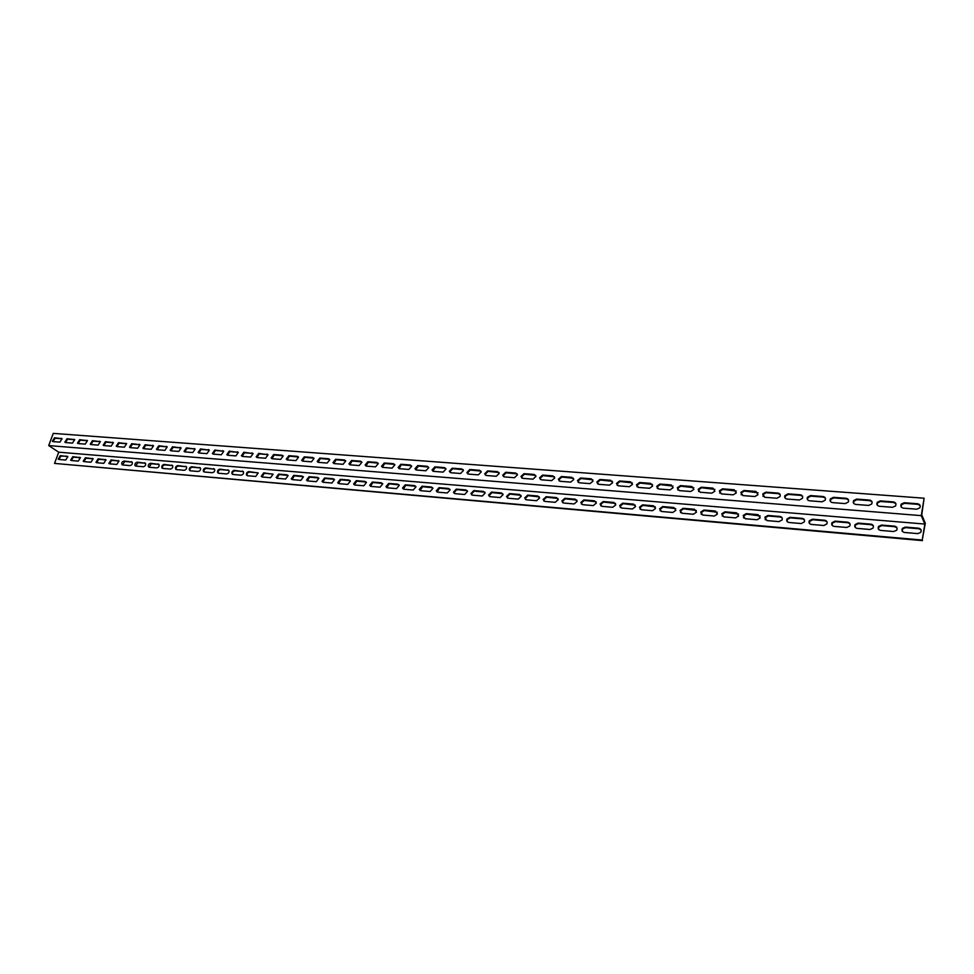 <?xml version="1.0" encoding="UTF-8"?>
<svg xmlns="http://www.w3.org/2000/svg" width="974" height="974" viewBox="0 0 974 974"><rect width="100%" height="100%" fill="white"/><g stroke="black" fill="none" stroke-linecap="round" stroke-linejoin="round"><path stroke-width="1.46" d="M48.7 445.581L921.27 515.636L924.131 498.213L53.266 433.381L48.7 445.581L58.72 452.179L54.544 463.405L922.232 540.071L924.85 524.061L58.72 452.179M921.27 515.636L924.85 524.061M880.63 530.416C878.317 529.819 877.635 528.48 878.597 526.41L881.567 525.059L894.607 526.167C896.993 526.788 897.675 528.152 896.64 530.258L893.694 531.536L880.63 530.416M834.085 526.386C831.942 525.863 831.26 524.621 832.052 522.636L835.047 521.127L847.697 522.198C849.9 522.746 850.582 524.036 849.73 526.057L846.735 527.482L834.085 526.386M788.964 522.49C786.98 522.04 786.31 520.871 786.931 518.996L789.975 517.328L802.235 518.363C804.268 518.838 804.95 520.031 804.256 521.954L801.237 523.549L788.964 522.49M745.22 518.716L743.186 515.477L746.254 513.627L758.149 514.637L760.17 517.973L757.115 519.751L745.22 518.716M702.765 515.051L700.769 512.081L703.849 510.047L715.391 511.021L717.388 514.089L714.319 516.05L702.765 515.051M661.577 511.496L659.605 508.781L662.685 506.565L673.886 507.515L675.859 510.315L672.778 512.458L661.577 511.496M621.57 508.038L619.647 505.591L622.715 503.181L633.587 504.106L635.535 506.65L632.455 508.976L621.57 508.038M582.72 504.69L580.845 502.487L583.889 499.906L594.457 500.794L596.344 503.083L593.288 505.603L582.72 504.69M544.953 501.427L543.151 499.455L546.146 496.716L556.422 497.58L558.248 499.638L555.229 502.316L544.953 501.427M508.245 498.262L506.517 496.509L509.463 493.611L519.446 494.451L521.2 496.29L518.241 499.114L508.245 498.262M472.536 495.169L470.892 493.623L473.778 490.592L483.494 491.42L485.162 493.039L482.264 496.01L472.536 495.169M437.801 492.174L436.242 490.799L439.055 487.657L448.515 488.461L450.098 489.898L447.261 492.99L437.801 492.174M403.991 489.252L402.518 488.035L405.257 484.808L414.461 485.588L415.971 486.866L413.195 490.044L403.991 489.252M371.07 486.416L369.682 485.332L372.36 482.02L381.321 482.775L382.733 483.908L380.03 487.183L371.07 486.416M339.001 483.64L337.698 482.678L340.303 479.318L349.033 480.048L350.372 481.059L347.73 484.395L339.001 483.64M307.747 480.949L306.53 480.097L309.075 476.676L317.585 477.394L318.839 478.283L316.27 481.68L307.747 480.949M277.298 478.319L276.153 477.552L278.637 474.107L286.928 474.801L288.109 475.604L285.601 479.025L277.298 478.319M247.603 475.75L246.532 475.068C246.154 473.157 246.958 472 248.954 471.599L258.147 472.987L255.699 476.444L247.603 475.75M218.651 473.254L217.64 472.646C217.226 470.746 218.018 469.578 220.014 469.151L228.939 470.454C229.328 472.353 228.537 473.51 226.54 473.936L218.651 473.254M190.405 470.807L189.455 470.259C189.005 468.384 189.772 467.216 191.768 466.765L200.437 467.983C200.875 469.87 200.096 471.026 198.099 471.477L190.405 470.807M162.828 468.433L161.94 467.934C161.465 466.083 162.22 464.915 164.216 464.428L172.629 465.584C173.092 467.447 172.337 468.604 170.34 469.078L162.828 468.433M135.922 466.108L135.082 465.657C134.582 463.831 135.325 462.662 137.31 462.151L145.491 463.247C145.978 465.085 145.236 466.254 143.251 466.741L135.922 466.108M109.636 463.843L108.857 463.429L111.036 459.935L118.998 460.958L116.807 464.452L109.636 463.843M83.971 461.615L83.228 461.25L85.371 457.768L93.127 458.742L90.972 462.224L83.971 461.615M58.89 459.46L58.197 459.119L60.303 455.649L67.851 456.575L65.733 460.045L58.89 459.46M71.358 460.532L70.639 460.178L72.77 456.696L80.416 457.658L78.273 461.128L71.358 460.532M96.73 462.723L95.963 462.333L98.13 458.839L105.983 459.85L103.804 463.332L96.73 462.723M122.7 464.963L121.896 464.537C121.385 462.723 122.115 461.554 124.088 461.043L132.172 462.09C132.671 463.928 131.928 465.085 129.944 465.596L122.7 464.963M149.29 467.264L148.438 466.789C147.938 464.951 148.693 463.782 150.678 463.283L158.981 464.403C159.456 466.254 158.701 467.423 156.717 467.897L149.29 467.264M176.525 469.614L175.612 469.091C175.15 467.228 175.917 466.059 177.913 465.584L186.448 466.777C186.898 468.64 186.131 469.809 184.135 470.272L176.525 469.614M204.443 472.025L203.456 471.44C203.03 469.565 203.81 468.397 205.806 467.946L214.597 469.212C215.011 471.099 214.231 472.256 212.235 472.694L204.443 472.025M233.042 474.496L231.995 473.851C231.593 471.952 232.396 470.783 234.393 470.357L243.451 471.708C243.829 473.62 243.025 474.776 241.028 475.178L233.042 474.496M262.359 477.029L261.251 476.31L263.711 472.84L273.037 474.289L270.553 477.735L262.359 477.029M292.431 479.622L291.25 478.818L293.758 475.385L302.159 476.091L303.377 476.931L300.832 480.352L292.431 479.622M323.271 482.288L322.017 481.375L324.586 477.991L333.205 478.709L334.508 479.658L331.891 483.031L323.271 482.288M354.926 485.015L353.586 484.005L356.228 480.657L365.067 481.412L366.443 482.471L363.777 485.783L354.926 485.015M387.421 487.828L385.984 486.671L388.699 483.408L397.782 484.175L399.243 485.381L396.503 488.607L387.421 487.828M420.78 490.701L419.258 489.411L422.046 486.221L431.372 487.012L432.919 488.364L430.118 491.505L420.78 490.701M455.053 493.66L453.446 492.199L456.295 489.118L465.889 489.934L467.52 491.456L464.635 494.488L455.053 493.66M490.275 496.703L488.583 495.048L491.493 492.089L501.342 492.929L503.059 494.646L500.125 497.556L490.275 496.703M526.471 499.832L524.706 497.97L527.677 495.157L537.806 496.01L539.596 497.945L536.601 500.709L526.471 499.832M563.702 503.047L561.864 500.965L564.883 498.298L575.305 499.175L577.156 501.342L574.124 503.948L563.702 503.047M602.005 506.346L600.106 504.033L603.162 501.537L613.876 502.438L615.799 504.861L612.731 507.284L602.005 506.346M641.428 509.755L639.48 507.174L642.56 504.861L653.591 505.798L655.551 508.465L652.47 510.705L641.428 509.755M682.019 513.261L680.035 510.425L683.115 508.294L694.486 509.256L696.471 512.19L693.391 514.248L682.019 513.261M723.828 516.865L721.819 513.761L724.899 511.825L736.6 512.811L738.621 516.013L735.553 517.888L723.828 516.865M766.928 520.591L764.894 517.218L767.95 515.465L780.016 516.476C781.976 516.926 782.658 518.083 782.049 519.946L779.005 521.638L766.928 520.591M811.354 524.426C809.284 523.939 808.603 522.734 809.309 520.798L812.34 519.215L824.783 520.262C826.914 520.773 827.583 522.015 826.816 523.988L823.809 525.51L811.354 524.426M857.181 528.383C854.941 527.823 854.271 526.532 855.135 524.499L858.118 523.087L870.975 524.17C873.264 524.755 873.934 526.07 872.996 528.139L870.038 529.491L857.181 528.383M904.469 532.474C902.07 531.841 901.388 530.465 902.435 528.346L905.37 527.08L918.64 528.2C921.1 528.858 921.781 530.258 920.661 532.413L917.739 533.618L904.469 532.474M924.131 498.213L921.733 514.832L925.3 523.257L922.232 540.071M53.071 441.599L52.352 441.246L54.495 437.776L62.08 438.665L59.925 442.135L53.071 441.599M65.575 442.573L64.844 442.208L66.999 438.738L74.681 439.639L72.514 443.121L65.575 442.573M78.224 443.56L77.47 443.182L79.649 439.7L87.441 440.638L85.249 444.12L78.224 443.56M91.032 444.57L90.253 444.168L92.445 440.686L100.346 441.636L98.13 445.118L91.032 444.57M103.987 445.581L103.183 445.167L105.399 441.672L113.398 442.659L111.17 446.141L103.987 445.581M117.087 446.603L116.271 446.165L118.499 442.671L126.62 443.681L124.368 447.176L117.087 446.603M130.358 447.65L129.505 447.188L131.758 443.681L139.988 444.728L137.724 448.223L130.358 447.65M143.787 448.697L142.91 448.21L145.187 444.716L153.527 445.788L151.238 449.282L143.787 448.697M157.374 449.757L156.461 449.245L158.762 445.751L167.236 446.859L164.91 450.353L157.374 449.757M171.12 450.84L170.194 450.305L172.52 446.798L181.103 447.943L178.766 451.437L171.12 450.84M185.048 451.924L184.086 451.364L186.436 447.87L195.153 449.038L192.779 452.533L185.048 451.924M199.146 453.032L198.148 452.435L200.522 448.941L209.361 450.158L206.975 453.641L199.146 453.032M213.416 454.14L212.393 453.519L214.791 450.037L223.764 451.291L221.342 454.761L213.416 454.14M227.867 455.272L226.808 454.614L229.231 451.132L238.338 452.435L235.891 455.905L227.867 455.272M242.489 456.416L241.406 455.722L243.853 452.253L253.094 453.604L250.622 457.062L242.489 456.416M257.306 457.585L256.186 456.843L258.67 453.385L268.045 454.785L265.537 458.23L257.306 457.585M272.318 458.754L271.149 457.975L273.67 454.529L281.997 455.175L283.19 455.99L280.646 459.411L272.318 458.754M287.513 459.947L286.307 459.119L288.852 455.698L297.289 456.343L298.519 457.196L295.95 460.605L287.513 459.947M302.902 461.152L301.66 460.276L304.241 456.867L312.788 457.524L314.054 458.437L311.461 461.822L302.902 461.152M318.498 462.37L317.22 461.445L319.825 458.06L328.494 458.73L329.796 459.691L327.167 463.052L318.498 462.37M334.301 463.612L332.974 462.626L335.616 459.265L344.394 459.947L345.746 460.97L343.079 464.294L334.301 463.612M350.299 464.866L348.948 463.819L351.614 460.495L360.502 461.177L361.902 462.26L359.199 465.56L350.299 464.866M366.516 466.132L365.116 465.036L367.831 461.737L376.841 462.419L378.265 463.575L375.538 466.838L366.516 466.132M382.952 467.41L381.516 466.254L384.255 462.991L393.386 463.685L394.86 464.902L392.084 468.129L382.952 467.41M399.608 468.725L398.123 467.483L400.898 464.257L410.151 464.963L411.661 466.266L408.861 469.444L399.608 468.725M416.495 470.04L414.961 468.725L417.773 465.548L427.148 466.266L428.706 467.642L425.869 470.771L416.495 470.04M433.6 471.379L432.03 469.992L434.867 466.863L444.375 467.581L445.982 469.042L443.109 472.122L433.6 471.379M450.95 472.743L449.331 471.258L452.204 468.19L461.846 468.92L463.49 470.466L460.592 473.498L450.95 472.743M468.531 474.119L466.875 472.548L469.785 469.529L479.549 470.272L481.229 471.915L478.307 474.874L468.531 474.119M486.355 475.507L484.662 473.851L487.597 470.892L497.507 471.647L499.224 473.376L496.265 476.286L486.355 475.507M504.435 476.919L502.706 475.166L505.664 472.268L515.709 473.035L517.474 474.874L514.491 477.71L504.435 476.919M522.77 478.356L520.993 476.493L523.988 473.668L534.178 474.448L535.968 476.396L532.961 479.159L522.77 478.356M541.361 479.817L539.547 477.844L542.567 475.093L552.903 475.884L554.73 477.942L551.698 480.62L541.361 479.817M560.22 481.29L558.37 479.208L561.414 476.529L571.896 477.333L573.759 479.5L570.703 482.118L560.22 481.29M579.347 482.787L577.472 480.584L580.528 477.991L591.169 478.806L593.056 481.095L589.988 483.628L579.347 482.787M598.754 484.309L596.855 481.984L599.923 479.476L610.71 480.304L612.634 482.714L609.554 485.149L598.754 484.309M618.453 485.843L616.518 483.408L619.598 480.986L630.555 481.813L632.503 484.358L629.411 486.708L618.453 485.843M638.433 487.414L636.472 484.845L639.565 482.507L650.681 483.36L652.653 486.014L649.548 488.278L638.433 487.414M658.716 488.997L656.732 486.306L659.836 484.054L671.11 484.918L673.095 487.706L669.99 489.885L658.716 488.997M679.292 490.616L677.295 487.791L680.4 485.624L691.844 486.501L693.853 489.423L690.736 491.505L679.292 490.616M700.184 492.247L698.163 489.289L701.268 487.219L712.883 488.108L714.904 491.164L711.811 493.161L700.184 492.247M721.393 493.903L719.36 490.823L722.465 488.838L734.25 489.752L736.283 492.929L733.191 494.829L721.393 493.903M742.919 495.596L740.873 492.381L743.978 490.494L755.946 491.407L757.991 494.719L754.899 496.533L742.919 495.596M764.785 497.3L762.727 493.964L765.82 492.162L777.983 493.088C779.943 493.514 780.624 494.658 780.028 496.521L776.948 498.25L764.785 497.3M786.98 499.041C785.007 498.603 784.314 497.446 784.922 495.571L788.003 493.855L800.348 494.804C802.393 495.255 803.075 496.448 802.406 498.359L799.35 500.003L786.98 499.041M809.54 500.806C807.47 500.344 806.776 499.138 807.47 497.203L810.538 495.571L823.079 496.533C825.197 497.02 825.891 498.25 825.136 500.222L822.093 501.793L809.54 500.806M832.441 502.596C830.286 502.097 829.605 500.855 830.372 498.871L833.415 497.324L846.163 498.298C848.366 498.822 849.06 500.088 848.22 502.109L845.189 503.595L832.441 502.596M855.708 504.422C853.467 503.887 852.786 502.608 853.638 500.575L856.67 499.102L869.612 500.088C871.913 500.648 872.594 501.963 871.669 504.033L868.662 505.433L855.708 504.422M879.352 506.273C877.026 505.701 876.344 504.374 877.282 502.304L880.289 500.904L893.438 501.914C895.824 502.511 896.506 503.862 895.496 505.969L892.513 507.296L879.352 506.273M903.373 508.148C900.962 507.551 900.268 506.188 901.303 504.069L904.286 502.742L917.654 503.765C920.126 504.398 920.807 505.786 919.712 507.941L916.753 509.195L903.373 508.148M62.153 438.775L55.165 438.227L52.937 441.575M74.754 439.737L67.656 439.189L65.428 442.549M87.502 440.723L80.306 440.151L78.066 443.547M100.395 441.709L93.102 441.137L90.862 444.546M113.447 442.707L106.044 442.123L103.792 445.556M126.644 443.73L119.145 443.133L116.88 446.567M140.013 444.753L132.403 444.144L130.126 447.602M153.539 445.788L145.82 445.179L143.531 448.649L142.91 448.21M167.224 446.847L159.407 446.214L157.106 449.708L156.461 449.245M181.091 447.918L173.153 447.273L170.84 450.779L170.194 450.305M195.117 448.99L187.069 448.332L184.743 451.863M209.313 450.085L201.143 449.416L198.818 452.959M223.703 451.193L215.412 450.512L213.062 454.079M238.265 452.313L229.852 451.619L227.49 455.199M253.009 453.446L244.462 452.74L242.088 456.331M267.935 454.602L259.267 453.872L256.88 457.488M283.069 455.771L274.266 455.016L271.868 458.657M298.385 456.952L289.448 456.185L287.038 459.825M313.908 458.145L304.825 457.366L302.403 461.031M329.626 459.363L320.409 458.559L317.962 462.236M345.551 460.592L336.188 459.765L333.729 463.466M361.695 461.846L352.186 460.994L349.703 464.695M378.046 463.1L368.391 462.236L365.883 465.962M394.628 464.391L384.803 463.49L382.283 467.228M411.43 465.694L401.446 464.768L398.902 468.518M428.45 467.009L418.309 466.059L415.752 469.821M445.715 468.348L435.402 467.362L432.821 471.136M463.21 469.712L452.727 468.689L449.854 471.769L450.122 472.475M480.949 471.087L470.296 470.04L467.386 473.06L467.666 473.839M498.944 472.487L488.108 471.404L485.174 474.362L485.454 475.215M517.194 473.9L506.163 472.792L503.193 475.677L503.485 476.603M535.688 475.349L524.475 474.192L521.48 477.017L521.772 478.015M554.462 476.81L543.042 475.616L540.034 478.368L540.314 479.439M573.491 478.295L561.876 477.053L558.845 479.732L559.125 480.888M592.813 479.805L580.991 478.526L577.935 481.119L578.203 482.349M612.403 481.326L600.374 480.012L597.293 482.52L597.549 483.834M632.284 482.885L620.036 481.521L616.956 483.944L617.187 485.344M652.47 484.468L639.991 483.043L636.899 485.381L637.106 486.866M672.949 486.075L660.25 484.602L657.146 486.842L657.316 488.412M693.744 487.718L680.802 486.172L677.697 488.327L677.831 489.983M714.843 489.374L701.657 487.767L698.553 489.837L698.662 491.566M736.271 491.066L722.842 489.398L719.737 491.371L719.798 493.173M758.028 492.783L744.343 491.042L741.238 492.929L741.251 494.804M780.113 494.536L778.323 493.648L766.173 492.71L763.08 494.512L763.044 496.46M802.552 496.314L800.677 495.364L788.331 494.415L785.263 496.131L785.166 498.14M825.343 498.128L823.383 497.093L810.855 496.143L807.787 497.763L807.629 499.832M848.5 499.966L846.455 498.871L833.72 497.897L830.676 499.443L830.457 501.549M872.022 501.841L869.892 500.66L856.95 499.674L853.93 501.135L853.638 503.302M895.922 503.753L893.694 502.487L880.557 501.476L877.55 502.876L877.197 505.068M920.211 505.701L917.898 504.337L904.542 503.315L901.559 504.642L901.12 506.857M921.161 530.1L918.872 528.748L905.625 527.628L902.691 528.894L902.253 531.183M873.349 525.887L871.243 524.718L858.411 523.622L855.428 525.047L855.135 527.275M827.023 521.821L825.088 520.81L812.657 519.751L809.625 521.333L809.479 523.464M782.122 517.9L780.357 517.011L768.291 515.989L765.235 517.754L765.211 519.763M738.584 514.102L725.265 512.348L722.184 514.284L722.27 516.147M696.349 510.437L683.505 508.818L680.424 510.936L680.595 512.641M655.344 506.882L642.974 505.384L639.894 507.697L640.125 509.219M615.544 503.436L603.6 502.048L600.544 504.532L600.824 505.883M576.876 500.112L565.346 498.81L562.327 501.464L562.631 502.645M539.292 496.874L528.152 495.656L525.193 498.469L525.497 499.492M502.754 493.733L491.992 492.588L489.082 495.547L489.386 496.411M467.228 490.689L456.818 489.605L453.969 492.686L454.249 493.404M432.651 487.731L422.582 486.708L420.062 490.482M398.999 484.857L389.247 483.883L386.763 487.633M366.236 482.057L356.788 481.144L354.341 484.857M334.326 479.33L325.17 478.465L322.747 482.154M303.231 476.676L294.343 475.848L291.969 479.512M272.927 474.094L264.307 473.303L261.945 476.931M243.366 471.586L235.002 470.819C233.005 471.246 232.202 472.402 232.603 474.314L232.676 474.411M214.548 469.127L206.427 468.409C204.43 468.847 203.651 470.016 204.077 471.903L204.126 471.964M186.424 466.741L178.534 466.047C176.537 466.509 175.783 467.678 176.245 469.541L176.257 469.565M158.981 464.415L151.311 463.734L149.059 467.216M132.196 462.139L124.733 461.481L122.505 464.927M106.032 459.911L98.776 459.29L96.56 462.699M80.489 457.743L73.427 457.135L71.224 460.519M67.145 456.222L60.96 456.088L58.769 459.436M93.187 458.827L86.029 458.206L83.825 461.603M119.035 461.019L111.681 460.373L109.453 463.807M145.516 463.271L137.943 462.601L135.703 466.071M172.629 465.572L164.837 464.878C162.853 465.365 162.098 466.534 162.573 468.384L161.94 467.934M200.4 467.934L192.389 467.216C190.405 467.678 189.626 468.835 190.076 470.722L190.1 470.759M228.866 470.345L220.623 469.602C218.626 470.04 217.835 471.209 218.261 473.096L218.31 473.181M258.049 472.828L249.563 472.061C247.566 472.463 246.751 473.62 247.14 475.531L247.226 475.665M287.975 475.385L279.234 474.569L276.86 478.21M318.681 478.003L309.659 477.15L307.26 480.827M350.177 480.681L340.876 479.792L338.441 483.494M382.514 483.445L372.908 482.507L370.449 486.245M415.715 486.282L405.805 485.296L403.309 489.058M449.818 489.204L439.578 488.157L437.046 491.943M484.869 492.199L474.289 491.091L471.404 494.11L471.696 494.902M520.895 495.291L509.95 494.11L507.016 497.008L507.32 497.933M557.944 498.481L546.621 497.215L543.626 499.966L543.93 501.05M596.064 501.768L584.339 500.417L581.295 502.998L581.588 504.252M635.304 505.153L623.141 503.704L620.085 506.103L620.341 507.539M675.688 508.647L663.087 507.089L660.007 509.305L660.214 510.912M717.302 512.251L704.226 510.571L701.146 512.604L701.28 514.382M760.183 515.989L746.62 514.162L743.552 516.001L743.576 517.937M804.402 519.836L802.552 518.899L790.304 517.864L787.26 519.532L787.175 521.601M849.998 523.842L847.989 522.746L835.351 521.674L832.344 523.172L832.125 525.351M897.066 527.969L894.875 526.715L881.823 525.607L878.865 526.946L878.511 529.211M54.544 463.405L922.463 540.619M242.989 471.501L242.38 471.039M235.002 470.819L234.393 470.357M214.207 469.066L213.598 468.604M206.427 468.409L205.806 467.946M186.131 466.68L185.51 466.229M178.534 466.047L177.913 465.584M158.738 464.367L158.105 463.916M151.311 463.734L150.678 463.283M131.977 462.102L131.344 461.652M124.733 461.481L124.088 461.043M105.862 459.886L105.204 459.448M98.776 459.29L98.13 458.839M80.343 457.719L79.685 457.281M73.427 457.135L72.77 456.696M60.96 456.088L60.303 455.649M93.029 458.803L92.372 458.352M86.029 458.206L85.371 457.768M118.84 460.982L118.195 460.544M111.681 460.373L111.036 459.935M145.284 463.222L144.639 462.772M137.943 462.601L137.31 462.151M172.349 465.511L171.728 465.061M164.837 464.878L164.216 464.428M200.084 467.861L199.463 467.41M192.389 467.216L191.768 466.765M228.513 470.272L227.904 469.809M220.623 469.602L220.014 469.151M249.563 472.061L248.954 471.599M266.888 454.018L267.497 454.505M243.853 452.253L244.462 452.74M251.974 452.873L252.583 453.36M229.231 451.132L229.852 451.619M237.254 451.753L237.863 452.228M214.791 450.037L215.412 450.512M222.705 450.645L223.326 451.12M200.522 448.941L201.143 449.416M208.351 449.538L208.972 450.012M186.436 447.87L187.069 448.332M194.167 448.454L194.788 448.929M172.52 446.798L173.153 447.273M180.153 447.383L180.787 447.857M158.762 445.751L159.407 446.214M166.31 446.323L166.944 446.798M145.187 444.716L145.82 445.179M152.638 445.276L153.271 445.751M131.758 443.681L132.403 444.144M139.124 444.254L139.769 444.716M118.499 442.671L119.145 443.133M125.768 443.231L126.425 443.694M105.399 441.672L106.044 442.123M112.582 442.22L113.24 442.683M92.445 440.686L93.102 441.137M99.543 441.222L100.2 441.685M79.649 439.7L80.306 440.151M86.662 440.236L87.331 440.698M66.999 438.738L67.656 439.189M73.939 439.262L74.596 439.712M54.495 437.776L55.165 438.227M61.35 438.3L62.019 438.75M231.995 473.851L232.603 474.314M203.456 471.44L204.077 471.903M175.612 469.091L176.245 469.541M189.455 470.259L190.076 470.722M217.64 472.646L218.261 473.096M246.532 475.068L247.14 475.531M242.015 456.197L241.406 455.722M227.417 455.089L226.808 454.614M213.014 453.994L212.393 453.519M198.781 452.91L198.148 452.435M184.719 451.826L184.086 451.364"/></g></svg>
